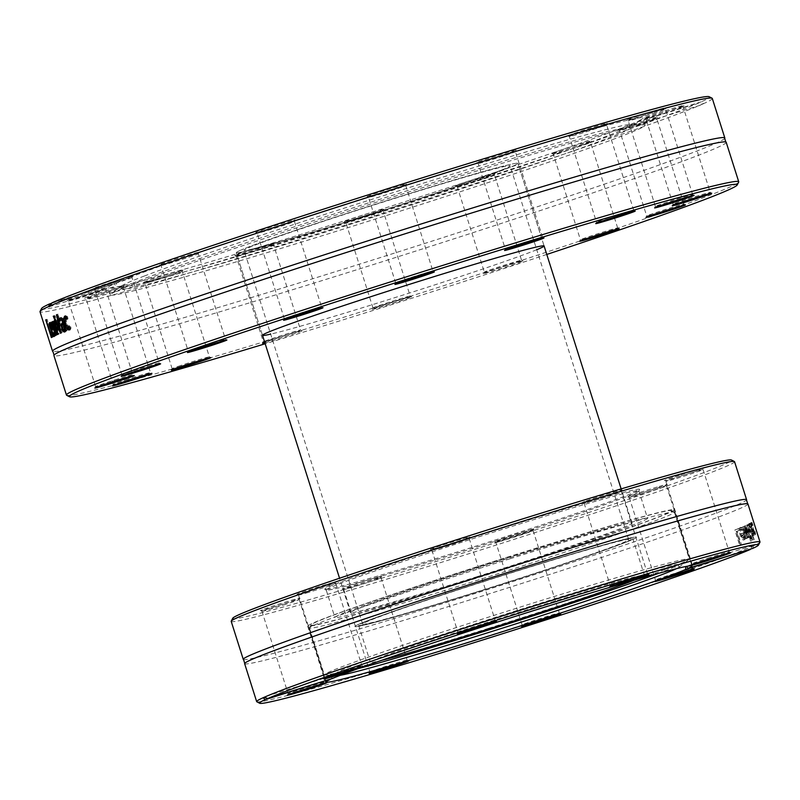 <?xml version="1.0" encoding="UTF-8"?>
<svg xmlns="http://www.w3.org/2000/svg" width="800" height="800" viewBox="0 0 800 800"><rect width="100%" height="100%" fill="white"/><g stroke="black" fill="none" stroke-linecap="round" stroke-linejoin="round"><path stroke-width="0.6" stroke-dasharray="4 3" d="M240.18 250.43A147.72 4.14 162.4 0 0 236.29 252.71A147.72 4.14 162.4 0 0 378.34 211.99A147.72 4.14 162.4 0 0 517.89 163.38A147.72 4.14 162.4 0 0 393.02 198.69A147.72 4.14 162.4 0 0 240.18 250.43M536.74 249.72A147.72 4.14 -17.6 0 1 404.54 294.58A147.72 4.14 -17.6 0 1 270.66 334.13M66.65 395.27A352.66 9.87 162.4 0 0 336.61 319.49A352.66 9.87 162.4 0 0 707.86 196A352.66 9.87 162.4 0 0 738.69 182.09M546.78 254.45A350.33 9.81 -17.6 0 1 265.18 343.78M372.22 309.36A20.7 0.58 162.4 0 0 372.21 309.37A20.7 0.58 162.4 0 0 392.11 303.68A20.7 0.58 162.4 0 0 411.66 296.86A20.7 0.58 162.4 0 0 391.96 302.51A20.7 0.58 162.4 0 0 372.22 309.36L372.96 307.91A19.54 0.55 -17.6 0 1 391.61 301.44A19.54 0.55 -17.6 0 1 410.2 296.1A19.54 0.55 -17.6 0 1 410.21 296.11A19.54 0.55 -17.6 0 1 391.75 302.54A19.54 0.55 -17.6 0 1 372.96 307.93A19.54 0.55 -17.6 0 1 372.96 307.91A19.54 0.55 -17.6 0 1 372.97 307.9M484.77 273.37A20.7 0.58 162.4 0 0 507.11 266.68A20.7 0.58 162.4 0 0 523.01 261.02A20.7 0.58 162.4 0 0 503.11 266.74A20.7 0.58 162.4 0 0 483.55 273.54A20.7 0.58 162.4 0 0 484.77 273.37M264.89 342.87A20.7 0.58 162.4 0 0 287.44 336.03A20.7 0.58 162.4 0 0 302.04 330.79A20.7 0.58 162.4 0 0 286.56 335.12A20.7 0.58 162.4 0 0 264.73 342.36M726.2 142.28A352.66 9.87 -17.6 0 1 393.04 258.32A352.66 9.87 -17.6 0 1 53.9 355.54M712.3 98.45A352.66 9.87 -17.6 0 1 703.57 103.65L701.36 101.81A350.33 9.81 162.4 0 0 709.16 96.71M41.56 308.49A350.33 9.81 162.4 0 0 330.38 227.34A350.33 9.81 162.4 0 0 698.88 102.91L702.45 104.15A352.66 9.87 -17.6 0 1 336.93 227.8A352.66 9.87 -17.6 0 1 40 311.71M702.45 104.15L703.57 103.65L702.45 104.15M724.69 138.4A352.66 9.87 -17.6 0 1 391.67 254A352.66 9.87 -17.6 0 1 52.91 351.51M51.76 303.23L114.22 283.89L116.21 286.03L116.71 282.79L52.01 302.81M60.24 330L54.33 315.89L54.95 315.62L60.88 329.8L57.53 314.51L58.21 314.23L62.15 332.67L61.48 332.96L60.64 330.97M58.21 314.23L57.14 314.55M54.95 315.62L53.88 315.95M61.48 332.96L60.41 333.29M62.15 332.67L61.08 333M51.79 335.07L47.15 319.34L52.11 334.97L53.21 334.38L53.88 336.48L52.41 337.02M53.88 336.48L52.78 336.82M53.21 334.38L52.12 334.72M47.15 319.34L46.05 319.68M46.85 319.5L46.07 319.75M52.48 337.24L51.38 337.58M52.34 327.82A351.49 9.84 -17.6 0 1 52.97 327.51L52.31 327.72M52.97 327.51L51.99 324.9L51.36 325.1M51.99 324.9L51.22 324.09L51.11 325.36L50.01 325.7M50.16 324.41L50.95 324.17M51.11 325.36L51.77 328.1M50.39 323.15L50.66 322.24L51.81 323.38L53.53 327.81L53.92 329.03L52.32 329.81L54.56 334.22L54.88 332.21L55.65 334.65L55.19 336.17L54.45 335.83M53.44 334.57L54.34 334.29M53.66 334.5L51.9 329.82M51.42 328.22L50.5 324.31M55.65 334.65L54.56 334.99M54.86 333.39L54.13 333.62M52.32 329.81L51.22 330.16M53.92 329.03L52.83 329.37M51.81 323.38L50.72 323.72M55.14 320.58L55.68 320.34L59.1 334L58.63 334.21L54.66 324.28L56.81 335.05L51.93 322.05L56.12 331.92L53.91 321.13L57.9 331.11L55.14 320.58L54.62 320.74M55.68 320.34L54.6 320.68M57.9 331.11L57.26 331.31M53.91 321.13L52.82 321.47M53.51 321.32L52.85 321.52M56.12 331.92L55.4 332.14M52.38 321.84L51.29 322.18M51.93 322.05L51.31 322.24M56.81 335.05L55.73 335.38M57.23 334.85L56.15 335.19M54.66 324.28L54.02 324.48M58.63 334.21L57.55 334.55M59.1 334L58.02 334.34M65.37 328.51L65.11 327.68M65.44 327.58L63.94 323.99M64.27 323.89L63.23 324.93L63.39 327.6L64.87 329.6M60.81 317.87L62.72 318.12L67.18 330.57L66.48 330.86L66.03 329.45L65.29 331.77L64.19 332.11M63.4 322.31L62.65 319.78L61.8 319.62L60.9 321.03L60.59 320.04M63.52 329.95L62.16 325.3M64.23 332.1L65.29 331.77L64.08 330.94M66.48 330.86L65.43 331.18M67.18 330.57L66.13 330.89M65.9 330.79L64.84 331.11M65.23 316.12L67.3 316.32L68.1 318.83L66.23 317.8L66.54 323.35L69.4 327.8L70.26 325.65L71.05 328.16L69.38 329.8M68 328.64L65.79 323.65L64.71 318.25M70.67 329.11L69.63 329.42M71.05 328.16L70.02 328.48M68.05 318.85L67.01 319.17M68.1 318.83L67.06 319.15M67.3 316.32L66.26 316.64M701.36 101.81L636.67 121.83L636.27 125.05L634.18 122.94L698.88 102.91M116.71 282.79A280.54 7.86 -17.6 0 1 132.59 276.38A280.54 7.86 -17.6 0 1 431.6 177.01A280.54 7.86 -17.6 0 1 642.86 118.04A280.54 7.86 -17.6 0 1 636.67 121.83M367.08 196.59A20.7 0.58 -17.6 0 1 387.37 189.58A20.7 0.58 -17.6 0 1 406.53 184.13A20.7 0.58 -17.6 0 1 386.97 190.92A20.7 0.58 -17.6 0 1 367.07 196.64A20.7 0.58 -17.6 0 1 367.08 196.59M164.83 263.49A20.7 0.58 -17.6 0 1 159.6 264.76A20.7 0.58 -17.6 0 1 179.15 257.93A20.7 0.58 -17.6 0 1 199.06 252.24A20.7 0.58 -17.6 0 1 186.34 256.83A20.7 0.58 -17.6 0 1 164.83 263.49M664.93 110.85A20.7 0.58 -17.6 0 1 683.88 105.47A20.7 0.58 -17.6 0 1 664.33 112.26A20.7 0.58 -17.6 0 1 644.43 117.98A20.7 0.58 -17.6 0 1 664.93 110.85M574.22 133.37A20.7 0.58 -17.6 0 1 595.7 126.46A20.7 0.58 -17.6 0 1 607.35 123.33A20.7 0.58 -17.6 0 1 587.79 130.12A20.7 0.58 -17.6 0 1 567.9 135.85A20.7 0.58 -17.6 0 1 574.22 133.37M478.49 161.86A20.7 0.58 -17.6 0 1 500.83 154.44A20.7 0.58 -17.6 0 1 516.15 150.19A20.7 0.58 -17.6 0 1 496.59 156.99A20.7 0.58 -17.6 0 1 476.69 162.71A20.7 0.58 -17.6 0 1 478.49 161.86M639.69 115.46A20.7 0.58 -17.6 0 1 666.25 107.62A20.7 0.58 -17.6 0 1 646.7 114.42A20.7 0.58 -17.6 0 1 626.8 120.14A20.7 0.58 -17.6 0 1 639.69 115.46M104.8 285.47A20.7 0.58 -17.6 0 1 93.34 288.57A20.7 0.58 -17.6 0 1 112.88 281.74A20.7 0.58 -17.6 0 1 132.79 276.06A20.7 0.58 -17.6 0 1 104.8 285.47M256.93 232.28A20.7 0.58 -17.6 0 1 255.73 232.48A20.7 0.58 -17.6 0 1 275.27 225.65A20.7 0.58 -17.6 0 1 295.18 219.96A20.7 0.58 -17.6 0 1 278.73 225.76A20.7 0.58 -17.6 0 1 256.93 232.28M134.88 283.59A280.54 7.86 -17.6 0 1 423.77 187.35A280.54 7.86 -17.6 0 1 644.16 124.91A280.54 7.86 -17.6 0 1 645.14 125.24A280.54 7.86 -17.6 0 1 380.1 217.55A280.54 7.86 -17.6 0 1 110.32 294.89A280.54 7.86 -17.6 0 1 110.93 294.06A280.54 7.86 -17.6 0 1 134.88 283.59M634.18 122.94A280.54 7.86 -17.6 0 1 342.55 221.47A280.54 7.86 -17.6 0 1 108.03 287.69A280.54 7.86 -17.6 0 1 114.22 283.89M432.9 271.16A19.54 0.55 -17.6 0 1 414 277.7A19.54 0.55 -17.6 0 1 395.66 282.94A19.54 0.55 -17.6 0 1 395.66 282.92A19.54 0.55 -17.6 0 1 414.12 276.51A19.54 0.55 -17.6 0 1 432.9 271.11A19.54 0.55 -17.6 0 1 432.91 271.12A19.54 0.55 -17.6 0 1 432.9 271.16M405.76 185.6A19.54 0.55 162.4 0 0 405.77 185.59A19.54 0.55 162.4 0 0 405.77 185.57A19.54 0.55 162.4 0 0 387.43 190.81A19.54 0.55 162.4 0 0 368.53 197.35A19.54 0.55 162.4 0 0 368.52 197.39A19.54 0.55 162.4 0 0 368.53 197.4A19.54 0.55 162.4 0 0 387.12 192.06A19.54 0.55 162.4 0 0 405.76 185.6L406.53 184.13M320.41 307.13A19.54 0.55 -17.6 0 1 321.55 306.95A19.54 0.55 -17.6 0 1 321.56 306.96A19.54 0.55 -17.6 0 1 303.1 313.39A19.54 0.55 -17.6 0 1 284.31 318.78A19.54 0.55 -17.6 0 1 284.32 318.76A19.54 0.55 -17.6 0 1 299.84 313.28A19.54 0.55 -17.6 0 1 320.41 307.13M293.27 221.57A19.54 0.55 162.4 0 0 272.44 227.81A19.54 0.55 162.4 0 0 257.17 233.22A19.54 0.55 162.4 0 0 257.19 233.23A19.54 0.55 162.4 0 0 258.32 233.05A19.54 0.55 162.4 0 0 278.9 226.9A19.54 0.55 162.4 0 0 294.42 221.42A19.54 0.55 162.4 0 0 294.43 221.4A19.54 0.55 162.4 0 0 293.27 221.57M220.49 340.42A19.54 0.55 -17.6 0 1 225.43 339.23A19.54 0.55 -17.6 0 1 225.44 339.24A19.54 0.55 -17.6 0 1 206.98 345.67A19.54 0.55 -17.6 0 1 188.19 351.06A19.54 0.55 -17.6 0 1 188.19 351.04A19.54 0.55 -17.6 0 1 200.19 346.71A19.54 0.55 -17.6 0 1 220.49 340.42M193.35 254.87A19.54 0.55 162.4 0 0 172.81 261.23A19.54 0.55 162.4 0 0 161.05 265.5A19.54 0.55 162.4 0 0 161.06 265.51A19.54 0.55 162.4 0 0 166 264.32A19.54 0.55 162.4 0 0 186.3 258.03A19.54 0.55 162.4 0 0 198.3 253.7A19.54 0.55 162.4 0 0 198.3 253.68A19.54 0.55 162.4 0 0 193.35 254.87M148.35 365.97A19.54 0.55 -17.6 0 1 159.16 363.04A19.54 0.55 -17.6 0 1 159.17 363.05A19.54 0.55 -17.6 0 1 140.71 369.48A19.54 0.55 -17.6 0 1 121.92 374.87A19.54 0.55 -17.6 0 1 121.93 374.85A19.54 0.55 -17.6 0 1 148.35 365.97M121.21 280.41A19.54 0.55 162.4 0 0 94.78 289.31A19.54 0.55 162.4 0 0 94.8 289.33A19.54 0.55 162.4 0 0 105.61 286.4A19.54 0.55 162.4 0 0 132.03 277.51A19.54 0.55 162.4 0 0 132.04 277.5A19.54 0.55 162.4 0 0 121.21 280.41M114.96 379.88A19.54 0.55 -17.6 0 1 132.84 374.76A19.54 0.55 -17.6 0 1 132.85 374.77A19.54 0.55 -17.6 0 1 114.39 381.2A19.54 0.55 -17.6 0 1 95.6 386.59A19.54 0.55 -17.6 0 1 95.61 386.57A19.54 0.55 -17.6 0 1 114.96 379.88M87.82 294.32A19.54 0.55 162.4 0 0 68.46 301.03A19.54 0.55 162.4 0 0 68.48 301.05A19.54 0.55 162.4 0 0 86.36 295.93A19.54 0.55 162.4 0 0 105.71 289.23A19.54 0.55 162.4 0 0 105.72 289.22A19.54 0.55 162.4 0 0 87.82 294.32M125.42 380.03A19.54 0.55 -17.6 0 1 150.48 372.6A19.54 0.55 -17.6 0 1 150.49 372.62A19.54 0.55 -17.6 0 1 132.03 379.05A19.54 0.55 -17.6 0 1 113.24 384.43A19.54 0.55 -17.6 0 1 113.24 384.42A19.54 0.55 -17.6 0 1 125.42 380.03M98.28 294.47A19.54 0.55 162.4 0 0 86.1 298.88A19.54 0.55 162.4 0 0 86.11 298.89A19.54 0.55 162.4 0 0 111.17 291.46A19.54 0.55 162.4 0 0 123.35 287.08A19.54 0.55 162.4 0 0 123.35 287.06A19.54 0.55 162.4 0 0 98.28 294.47M178.12 366.4A19.54 0.55 -17.6 0 1 197.91 360.02A19.54 0.55 -17.6 0 1 209.38 356.9A19.54 0.55 -17.6 0 1 209.39 356.91A19.54 0.55 -17.6 0 1 190.93 363.34A19.54 0.55 -17.6 0 1 172.14 368.73A19.54 0.55 -17.6 0 1 172.14 368.71A19.54 0.55 -17.6 0 1 178.12 366.4M150.98 280.85A19.54 0.55 162.4 0 0 145 283.17A19.54 0.55 162.4 0 0 145.01 283.18A19.54 0.55 162.4 0 0 156.48 280.06A19.54 0.55 162.4 0 0 176.27 273.68A19.54 0.55 162.4 0 0 182.25 271.37A19.54 0.55 162.4 0 0 182.25 271.35A19.54 0.55 162.4 0 0 171.01 274.39A19.54 0.55 162.4 0 0 150.98 280.85M265.05 341.07A19.54 0.55 -17.6 0 1 285.62 334.23A19.54 0.55 -17.6 0 1 300.58 330.03A19.54 0.55 -17.6 0 1 300.59 330.04A19.54 0.55 -17.6 0 1 282.13 336.47A19.54 0.55 -17.6 0 1 263.34 341.86A19.54 0.55 -17.6 0 1 263.34 341.84A19.54 0.55 -17.6 0 1 265.05 341.07M237.91 255.52A19.54 0.55 162.4 0 0 236.2 256.31A19.54 0.55 162.4 0 0 236.21 256.32A19.54 0.55 162.4 0 0 251.17 252.12A19.54 0.55 162.4 0 0 271.74 245.28A19.54 0.55 162.4 0 0 273.45 244.51A19.54 0.55 162.4 0 0 273.45 244.49A19.54 0.55 162.4 0 0 258.74 248.6A19.54 0.55 162.4 0 0 237.91 255.52M345.83 222.34A19.54 0.55 162.4 0 0 345.82 222.37A19.54 0.55 162.4 0 0 345.83 222.39A19.54 0.55 162.4 0 0 364.42 217.05A19.54 0.55 162.4 0 0 383.06 210.59A19.54 0.55 162.4 0 0 383.07 210.57A19.54 0.55 162.4 0 0 383.07 210.56A19.54 0.55 162.4 0 0 364.73 215.8A19.54 0.55 162.4 0 0 345.83 222.34M485.46 271.92A19.54 0.55 -17.6 0 1 484.31 272.09A19.54 0.55 -17.6 0 1 484.31 272.08A19.54 0.55 -17.6 0 1 502.77 265.66A19.54 0.55 -17.6 0 1 521.55 260.27A19.54 0.55 -17.6 0 1 521.56 260.28A19.54 0.55 -17.6 0 1 506.29 265.69A19.54 0.55 -17.6 0 1 485.46 271.92M458.32 186.37A19.54 0.55 162.4 0 0 478.89 180.21A19.54 0.55 162.4 0 0 494.42 174.74A19.54 0.55 162.4 0 0 494.42 174.72A19.54 0.55 162.4 0 0 493.27 174.89A19.54 0.55 162.4 0 0 472.44 181.13A19.54 0.55 162.4 0 0 457.17 186.54A19.54 0.55 162.4 0 0 457.18 186.55A19.54 0.55 162.4 0 0 458.32 186.37M585.38 238.63A19.54 0.55 -17.6 0 1 580.43 239.81A19.54 0.55 -17.6 0 1 580.43 239.8A19.54 0.55 -17.6 0 1 598.89 233.38A19.54 0.55 -17.6 0 1 617.67 227.98A19.54 0.55 -17.6 0 1 617.68 228A19.54 0.55 -17.6 0 1 605.92 232.26A19.54 0.55 -17.6 0 1 585.38 238.63M558.24 153.07A19.54 0.55 162.4 0 0 578.54 146.79A19.54 0.55 162.4 0 0 590.54 142.46A19.54 0.55 162.4 0 0 590.54 142.44A19.54 0.55 162.4 0 0 585.6 143.62A19.54 0.55 162.4 0 0 565.05 149.99A19.54 0.55 162.4 0 0 553.29 154.26A19.54 0.55 162.4 0 0 553.3 154.27A19.54 0.55 162.4 0 0 558.24 153.07M657.53 213.09A19.54 0.55 -17.6 0 1 646.7 216A19.54 0.55 -17.6 0 1 646.7 215.98A19.54 0.55 -17.6 0 1 665.16 209.57A19.54 0.55 -17.6 0 1 683.94 204.17A19.54 0.55 -17.6 0 1 683.95 204.18A19.54 0.55 -17.6 0 1 657.53 213.09M630.39 127.53A19.54 0.55 162.4 0 0 656.81 118.64A19.54 0.55 162.4 0 0 656.81 118.63A19.54 0.55 162.4 0 0 645.98 121.54A19.54 0.55 162.4 0 0 619.56 130.44A19.54 0.55 162.4 0 0 619.57 130.46A19.54 0.55 162.4 0 0 630.39 127.53M690.91 199.18A19.54 0.55 -17.6 0 1 673.02 204.28A19.54 0.55 -17.6 0 1 673.02 204.26A19.54 0.55 -17.6 0 1 691.48 197.85A19.54 0.55 -17.6 0 1 710.26 192.45A19.54 0.55 -17.6 0 1 710.27 192.46A19.54 0.55 -17.6 0 1 690.91 199.18M663.77 113.62A19.54 0.55 162.4 0 0 683.13 106.92A19.54 0.55 162.4 0 0 683.13 106.91A19.54 0.55 162.4 0 0 665.24 112.01A19.54 0.55 162.4 0 0 645.88 118.72A19.54 0.55 162.4 0 0 645.89 118.74A19.54 0.55 162.4 0 0 663.77 113.62M680.46 199.02A19.54 0.55 -17.6 0 1 655.39 206.44A19.54 0.55 -17.6 0 1 655.39 206.42A19.54 0.55 -17.6 0 1 673.85 200.01A19.54 0.55 -17.6 0 1 692.62 194.61A19.54 0.55 -17.6 0 1 692.64 194.62A19.54 0.55 -17.6 0 1 680.46 199.02M653.32 113.47A19.54 0.55 162.4 0 0 665.49 109.08A19.54 0.55 162.4 0 0 665.5 109.07A19.54 0.55 162.4 0 0 640.42 116.48A19.54 0.55 162.4 0 0 628.25 120.88A19.54 0.55 162.4 0 0 628.26 120.89A19.54 0.55 162.4 0 0 653.32 113.47M627.75 212.65A19.54 0.55 -17.6 0 1 607.72 219.1A19.54 0.55 -17.6 0 1 596.48 222.14A19.54 0.55 -17.6 0 1 596.49 222.13A19.54 0.55 -17.6 0 1 614.94 215.71A19.54 0.55 -17.6 0 1 633.72 210.32A19.54 0.55 -17.6 0 1 633.74 210.33A19.54 0.55 -17.6 0 1 627.75 212.65M600.61 127.09A19.54 0.55 162.4 0 0 606.59 124.79A19.54 0.55 162.4 0 0 606.6 124.77A19.54 0.55 162.4 0 0 595.36 127.81A19.54 0.55 162.4 0 0 575.33 134.27A19.54 0.55 162.4 0 0 569.34 136.59A19.54 0.55 162.4 0 0 569.36 136.6A19.54 0.55 162.4 0 0 580.82 133.48A19.54 0.55 162.4 0 0 600.61 127.09M111.2 290.27A20.7 0.58 -17.6 0 1 84.65 298.13A20.7 0.58 -17.6 0 1 104.2 291.31A20.7 0.58 -17.6 0 1 124.1 285.62A20.7 0.58 -17.6 0 1 111.2 290.27M272.4 243.86A20.7 0.58 -17.6 0 1 250.6 251.11A20.7 0.58 -17.6 0 1 234.75 255.56A20.7 0.58 -17.6 0 1 254.3 248.74A20.7 0.58 -17.6 0 1 274.21 243.05A20.7 0.58 -17.6 0 1 272.4 243.86M493.96 173.44A20.7 0.58 -17.6 0 1 495.17 173.28A20.7 0.58 -17.6 0 1 475.62 180.08A20.7 0.58 -17.6 0 1 455.72 185.8A20.7 0.58 -17.6 0 1 471.62 180.14A20.7 0.58 -17.6 0 1 493.96 173.44M646.1 120.26A20.7 0.58 -17.6 0 1 657.56 117.19A20.7 0.58 -17.6 0 1 638.01 123.98A20.7 0.58 -17.6 0 1 618.11 129.7A20.7 0.58 -17.6 0 1 646.1 120.26M586.06 142.24A20.7 0.58 -17.6 0 1 591.3 141A20.7 0.58 -17.6 0 1 571.74 147.79A20.7 0.58 -17.6 0 1 551.84 153.51A20.7 0.58 -17.6 0 1 564.04 149.07A20.7 0.58 -17.6 0 1 586.06 142.24M383.82 209.13A20.7 0.58 -17.6 0 1 364.07 215.97A20.7 0.58 -17.6 0 1 344.37 221.63A20.7 0.58 -17.6 0 1 363.92 214.8A20.7 0.58 -17.6 0 1 383.83 209.11A20.7 0.58 -17.6 0 1 383.82 209.13M176.67 272.35A20.7 0.58 -17.6 0 1 155.7 279.12A20.7 0.58 -17.6 0 1 143.55 282.43A20.7 0.58 -17.6 0 1 163.1 275.6A20.7 0.58 -17.6 0 1 183 269.91A20.7 0.58 -17.6 0 1 176.67 272.35M85.96 294.87A20.7 0.58 -17.6 0 1 67.02 300.29A20.7 0.58 -17.6 0 1 86.56 293.46A20.7 0.58 -17.6 0 1 106.47 287.78A20.7 0.58 -17.6 0 1 85.96 294.87M540.82 237.98A19.54 0.55 -17.6 0 1 520 244.9A19.54 0.55 -17.6 0 1 505.28 249.01A19.54 0.55 -17.6 0 1 505.28 248.99A19.54 0.55 -17.6 0 1 523.74 242.58A19.54 0.55 -17.6 0 1 542.52 237.18A19.54 0.55 -17.6 0 1 542.53 237.19A19.54 0.55 -17.6 0 1 540.82 237.98M513.68 152.42A19.54 0.55 162.4 0 0 515.39 151.65A19.54 0.55 162.4 0 0 515.39 151.64A19.54 0.55 162.4 0 0 500.68 155.74A19.54 0.55 162.4 0 0 479.85 162.67A19.54 0.55 162.4 0 0 478.14 163.45A19.54 0.55 162.4 0 0 478.15 163.47A19.54 0.55 162.4 0 0 493.11 159.27A19.54 0.55 162.4 0 0 513.68 152.42M144.19 276.08A268.21 7.51 -17.6 0 1 420.39 184.08A268.21 7.51 -17.6 0 1 631.1 124.38A268.21 7.51 -17.6 0 1 632.04 124.77A268.21 7.51 -17.6 0 1 378.64 212.95A268.21 7.51 -17.6 0 1 120.75 286.96A268.21 7.51 -17.6 0 1 121.3 286.1A268.21 7.51 -17.6 0 1 144.19 276.08M145.66 278.11A267.35 7.49 -17.6 0 1 431.87 183.02A267.35 7.49 -17.6 0 1 631.94 127.29A267.35 7.49 -17.6 0 1 379.35 215.18A267.35 7.49 -17.6 0 1 122.29 288.96A267.35 7.49 -17.6 0 1 145.66 278.11M636.93 490.74A164 4.59 162.4 0 0 469.57 539.74A164 4.59 162.4 0 0 326.21 590.02A164 4.59 162.4 0 0 326.31 590.12A164 4.59 162.4 0 0 328.12 590.12A164 4.59 162.4 0 0 493.3 541.82A164 4.59 162.4 0 0 638.83 490.98A164 4.59 162.4 0 0 638.85 490.84A164 4.59 162.4 0 0 636.93 490.74M326.68 589.37A165.16 4.62 -17.6 0 1 324.85 589.37A165.16 4.62 -17.6 0 1 480.78 534.91A165.16 4.62 -17.6 0 1 639.59 489.53A165.16 4.62 -17.6 0 1 493.03 540.72A165.16 4.62 -17.6 0 1 326.68 589.37M232.76 618.23A261.7 7.33 162.4 0 0 235.79 618.62A261.7 7.33 162.4 0 0 506.33 539.32A261.7 7.33 162.4 0 0 731.47 460.03M681.02 474.71A20.7 0.58 -17.6 0 1 703.84 468.09A20.7 0.58 -17.6 0 1 684.28 474.89A20.7 0.58 -17.6 0 1 664.39 480.61A20.7 0.58 -17.6 0 1 681.02 474.71M533.65 529.14A20.7 0.58 -17.6 0 1 533.89 529.17A20.7 0.58 -17.6 0 1 514.33 535.96A20.7 0.58 -17.6 0 1 494.43 541.68A20.7 0.58 -17.6 0 1 512.24 535.41A20.7 0.58 -17.6 0 1 533.65 529.14M283.33 603.93A20.7 0.58 -17.6 0 1 260.52 610.58A20.7 0.58 -17.6 0 1 280.07 603.76A20.7 0.58 -17.6 0 1 299.98 598.07A20.7 0.58 -17.6 0 1 283.33 603.93M430.71 549.51A20.7 0.58 -17.6 0 1 430.48 549.51A20.7 0.58 -17.6 0 1 450.02 542.68A20.7 0.58 -17.6 0 1 469.93 536.99A20.7 0.58 -17.6 0 1 451.56 543.41A20.7 0.58 -17.6 0 1 430.71 549.51M305.18 592.21A20.7 0.58 -17.6 0 1 297.06 594.31A20.7 0.58 -17.6 0 1 316.6 587.49A20.7 0.58 -17.6 0 1 336.51 581.8A20.7 0.58 -17.6 0 1 325.57 585.8A20.7 0.58 -17.6 0 1 305.18 592.21M377.97 577.81A20.7 0.58 -17.6 0 1 356.25 584.91A20.7 0.58 -17.6 0 1 342.28 588.78A20.7 0.58 -17.6 0 1 361.83 581.96A20.7 0.58 -17.6 0 1 381.73 576.27A20.7 0.58 -17.6 0 1 377.97 577.81M659.17 486.44A20.7 0.58 -17.6 0 1 667.31 484.36A20.7 0.58 -17.6 0 1 647.75 491.16A20.7 0.58 -17.6 0 1 627.85 496.88A20.7 0.58 -17.6 0 1 638.29 493.01A20.7 0.58 -17.6 0 1 659.17 486.44M586.39 500.84A20.7 0.58 -17.6 0 1 608.63 493.57A20.7 0.58 -17.6 0 1 622.08 489.89A20.7 0.58 -17.6 0 1 602.53 496.69A20.7 0.58 -17.6 0 1 582.63 502.41A20.7 0.58 -17.6 0 1 586.39 500.84M645.64 518.18A164 4.59 162.4 0 0 478.28 567.18A164 4.59 162.4 0 0 334.91 617.46A164 4.59 162.4 0 0 492.62 572.25A164 4.59 162.4 0 0 647.55 518.28A164 4.59 162.4 0 0 645.64 518.18M734.55 461.71A264.03 7.39 -17.6 0 1 503.74 542.66A264.03 7.39 -17.6 0 1 234.3 621.54A264.03 7.39 -17.6 0 1 231.21 621.37M243.53 659.54A264.03 7.39 162.4 0 0 497.16 586.54A264.03 7.39 162.4 0 0 746.48 500M752.79 548.37L753.6 545.78A264.03 7.39 162.4 0 0 759.96 542.17M752.91 545.58L753.6 545.78L752.91 545.58L750.3 549.48M256.83 701.78A264.03 7.39 162.4 0 0 482.18 637.78A264.03 7.39 162.4 0 0 752.49 546.27M244.62 663.65A264.03 7.39 162.4 0 0 498.53 590.86A264.03 7.39 162.4 0 0 747.96 503.98M753.84 539.71A264.03 7.39 162.4 0 0 754.23 539.53L748.28 524.5A264.03 7.39 -17.6 0 1 747.83 524.71L751.57 540.76A264.03 7.39 162.4 0 0 752.07 540.53L748.9 527.22L753.84 539.71L752.75 540.05L747.2 524.83L746.74 525.04L750.49 541.09L750.99 540.87L747.82 527.56L752.75 540.05M739.59 530.3L739.01 528.46A264.03 7.39 -17.6 0 1 735.86 529.72L740.78 545.23A264.03 7.39 162.4 0 0 741.53 544.94L737.19 531.26A264.03 7.39 162.4 0 0 739.59 530.3L738.55 530.62L737.96 528.78L734.83 530.03L739.75 545.55L740.49 545.25L736.15 531.57L738.55 530.62M741.8 527.39L741.02 527.34C739.84 527.91 739.86 530.18 741.06 534.13C742.39 538.06 743.63 539.9 744.76 539.64L745.37 537.92L744.15 532.7A264.03 7.39 -17.6 0 1 741.66 533.73L741.56 529.05L743.18 529.98A264.03 7.39 162.4 0 0 743.21 529.96L742.53 527.82L739.97 527.66C738.8 528.24 738.81 530.5 740.01 534.45C741.35 538.39 742.58 540.22 743.7 539.96L744.31 538.24L743.09 533.03L740.62 534.05L740.5 529.38L742.15 530.29L741.47 528.15L739.97 527.66L741.8 527.39M744.69 539.66L743.64 539.98L744.69 539.66M741.56 529.05L740.5 529.38L741.56 529.05M749.83 537.11A264.03 7.39 162.4 0 0 750.29 536.91L745.9 525.57A264.03 7.39 -17.6 0 1 745.45 525.77L747.57 535.06L743.97 526.41A264.03 7.39 -17.6 0 1 743.47 526.62L746.32 538.62A264.03 7.39 162.4 0 0 746.9 538.37L744.62 529.11L748.22 537.81A264.03 7.39 162.4 0 0 748.64 537.63L746.5 528.3L749.83 537.11L748.75 537.45L749.21 537.24L744.82 525.91L746.5 535.39L742.9 526.74L742.41 526.95L745.26 538.94L745.84 538.7L743.55 529.44L747.57 537.96L745.42 528.64L748.75 537.45M750.6 523.36L750.99 524.59L749.9 523.34L749.8 524.58L751.92 530.56L753.03 531.02L753.58 533.22L753.39 533.77L752.56 533.27A264.03 7.39 -17.6 0 1 752.54 533.28L753.17 535.28L753.94 535.51L754.21 534.36L750.88 523.21A264.03 7.39 -17.6 0 1 750.6 523.36L749.5 523.7L749.89 524.94L748.8 523.68L748.71 524.92L750.82 530.9L751.93 531.36L752.49 533.56L752.29 534.11L751.47 533.61L752.08 535.62L752.85 535.85L752.31 531.51L749.5 523.7M750.46 523.71L748.8 523.68L750.46 523.71M751.47 533.61L752.29 534.11L753.39 533.77L751.45 533.62L752.54 533.28M753.17 535.28L752.08 535.62L753.17 535.28M750.64 522.77L752.05 522.6L751.74 524.19L752.99 528.86L755.6 534.59L754.99 531.28A264.03 7.39 -17.6 0 1 754.98 531.29L755.04 532.89L753.26 528.72L752.28 524.14L753.09 525.33A264.03 7.39 162.4 0 0 753.1 525.32L751.74 522.42L750.64 522.77L750.64 524.53L753.53 533.62L754.5 534.94L754.58 533.83L752.16 529.06L751.18 524.48L752.3 524.13L751.18 524.48L751.98 525.67L750.64 522.77L751.77 522.41M685.82 566.51L686.6 566.36M753.14 539.86L754.23 539.53M747.82 527.56L748.9 527.22M750.99 540.87L752.07 540.53M750.49 541.09L751.57 540.76M746.74 525.04L747.83 524.71M747.2 524.83L748.28 524.5M737.96 528.78L739.01 528.46M736.15 531.57L737.19 531.26M740.49 545.25L741.53 544.94M739.75 545.55L740.78 545.23M734.83 530.03L735.86 529.72M742.13 537.75L741.09 535.54A262.86 7.36 162.4 0 0 743 534.76L744.06 534.43L744.21 538.04L742.13 537.75L743.19 537.42L742.14 535.22A264.03 7.39 162.4 0 0 744.06 534.43M741.09 535.54L742.14 535.22M743 534.76L743.54 537.18L744.6 536.86M743.54 537.18L743.16 538.36L744.21 538.04L743.19 537.42M741.47 528.15L742.53 527.82M742.15 530.29L743.21 529.96M742.12 530.3L743.18 529.98M740.62 534.05L741.66 533.73M743.09 533.03L744.15 532.7M744.31 538.24L745.37 537.92M749.21 537.24L750.29 536.91M745.42 528.64L746.5 528.3M747.57 537.96L748.64 537.63M747.15 538.14L748.22 537.81M743.55 529.44L744.62 529.11M745.84 538.7L746.9 538.37M745.26 538.94L746.32 538.62M742.41 526.95L743.47 526.62M742.9 526.74L743.97 526.41M746.5 535.39L747.57 535.06M744.38 526.1L745.45 525.77M744.82 525.91L745.9 525.57M750.41 526.57L751.44 529.8L749.77 527.64L749.49 525.43L750.41 526.57L751.51 526.23L752.53 529.46L751.83 529.26L750.59 525.09L751.51 526.23M751.44 529.8L752.53 529.46M749.89 524.94L750.99 524.59M749.79 523.55L750.88 523.21M751.93 531.36L753.03 531.02M750.82 530.9L751.92 530.56M748.71 524.92L749.8 524.58M753.09 525.33L751.98 525.67L753.1 525.32M754.48 534.95L755.6 534.59L754.48 534.95M751.3 523.47L752.4 523.12M754.01 532.58L755.11 532.24M754.58 533.83L755.69 533.48M332.47 678.48L330.36 676.38L329.94 679.26M671.92 509.72A191.91 5.37 162.4 0 0 476.07 567.06A191.91 5.37 162.4 0 0 308.3 625.9A191.91 5.37 162.4 0 0 492.86 572.99A191.91 5.37 162.4 0 0 674.16 509.84A191.91 5.37 162.4 0 0 671.92 509.72M587.63 501.68A19.54 0.55 162.4 0 0 584.08 503.15A19.54 0.55 162.4 0 0 584.09 503.17A19.54 0.55 162.4 0 0 602.87 497.77A19.54 0.55 162.4 0 0 621.33 491.35A19.54 0.55 162.4 0 0 621.33 491.34A19.54 0.55 162.4 0 0 608.38 494.9A19.54 0.55 162.4 0 0 587.63 501.68M613.79 584.14A19.54 0.55 -17.6 0 1 634.29 577.43A19.54 0.55 -17.6 0 1 647.47 573.78A19.54 0.55 -17.6 0 1 647.48 573.79A19.54 0.55 -17.6 0 1 643.93 575.26A19.54 0.55 -17.6 0 1 623.18 582.04A19.54 0.55 -17.6 0 1 610.23 585.61A19.54 0.55 -17.6 0 1 610.24 585.59A19.54 0.55 -17.6 0 1 613.79 584.14M681.55 475.8A19.54 0.55 162.4 0 0 665.83 481.35A19.54 0.55 162.4 0 0 665.84 481.37A19.54 0.55 162.4 0 0 684.62 475.97A19.54 0.55 162.4 0 0 703.08 469.55A19.54 0.55 162.4 0 0 703.08 469.54A19.54 0.55 162.4 0 0 681.55 475.8M707.7 558.25A19.54 0.55 -17.6 0 1 729.23 551.98A19.54 0.55 -17.6 0 1 729.24 551.99A19.54 0.55 -17.6 0 1 713.53 557.54A19.54 0.55 -17.6 0 1 691.99 563.81A19.54 0.55 -17.6 0 1 691.99 563.79A19.54 0.55 -17.6 0 1 707.7 558.25M658.87 487.78A19.54 0.55 162.4 0 0 639.4 493.91A19.54 0.55 162.4 0 0 629.3 497.62A19.54 0.55 162.4 0 0 629.31 497.63A19.54 0.55 162.4 0 0 648.09 492.23A19.54 0.55 162.4 0 0 666.55 485.82A19.54 0.55 162.4 0 0 666.55 485.8A19.54 0.55 162.4 0 0 658.87 487.78M685.03 570.23A19.54 0.55 -17.6 0 1 692.7 568.24A19.54 0.55 -17.6 0 1 692.71 568.26A19.54 0.55 -17.6 0 1 682.61 571.97A19.54 0.55 -17.6 0 1 663.13 578.1A19.54 0.55 -17.6 0 1 655.46 580.07A19.54 0.55 -17.6 0 1 655.46 580.06A19.54 0.55 -17.6 0 1 665.78 576.28A19.54 0.55 -17.6 0 1 685.03 570.23M532.9 530.6A19.54 0.55 162.4 0 0 512.96 536.44A19.54 0.55 162.4 0 0 495.88 542.43A19.54 0.55 162.4 0 0 495.89 542.44A19.54 0.55 162.4 0 0 514.67 537.04A19.54 0.55 162.4 0 0 533.13 530.63A19.54 0.55 162.4 0 0 533.13 530.61A19.54 0.55 162.4 0 0 532.9 530.6M559.06 613.05A19.54 0.55 -17.6 0 1 559.28 613.05A19.54 0.55 -17.6 0 1 559.29 613.06A19.54 0.55 -17.6 0 1 542.21 619.05A19.54 0.55 -17.6 0 1 522.26 624.89A19.54 0.55 -17.6 0 1 522.04 624.88A19.54 0.55 -17.6 0 1 522.04 624.86A19.54 0.55 -17.6 0 1 539.38 618.81A19.54 0.55 -17.6 0 1 559.06 613.05M377.42 579.18A19.54 0.55 162.4 0 0 380.98 577.73A19.54 0.55 162.4 0 0 380.98 577.71A19.54 0.55 162.4 0 0 362.19 583.09A19.54 0.55 162.4 0 0 343.73 589.52A19.54 0.55 162.4 0 0 343.74 589.54A19.54 0.55 162.4 0 0 356.93 585.89A19.54 0.55 162.4 0 0 377.42 579.18M403.58 661.63A19.54 0.55 -17.6 0 1 382.83 668.42A19.54 0.55 -17.6 0 1 369.88 671.98A19.54 0.55 -17.6 0 1 369.89 671.96A19.54 0.55 -17.6 0 1 373.44 670.51A19.54 0.55 -17.6 0 1 393.94 663.8A19.54 0.55 -17.6 0 1 407.12 660.15A19.54 0.55 -17.6 0 1 407.13 660.16A19.54 0.55 -17.6 0 1 403.58 661.63M283.51 605.06A19.54 0.55 162.4 0 0 299.22 599.53A19.54 0.55 162.4 0 0 299.22 599.51A19.54 0.55 162.4 0 0 280.43 604.9A19.54 0.55 162.4 0 0 261.97 611.33A19.54 0.55 162.4 0 0 261.98 611.34A19.54 0.55 162.4 0 0 283.51 605.06M309.67 687.51A19.54 0.55 -17.6 0 1 288.13 693.78A19.54 0.55 -17.6 0 1 288.13 693.76A19.54 0.55 -17.6 0 1 303.84 688.23A19.54 0.55 -17.6 0 1 325.37 681.95A19.54 0.55 -17.6 0 1 325.38 681.96A19.54 0.55 -17.6 0 1 309.67 687.51M306.18 593.08A19.54 0.55 162.4 0 0 325.43 587.03A19.54 0.55 162.4 0 0 335.75 583.26A19.54 0.55 162.4 0 0 335.76 583.24A19.54 0.55 162.4 0 0 316.96 588.63A19.54 0.55 162.4 0 0 298.5 595.06A19.54 0.55 162.4 0 0 298.52 595.07A19.54 0.55 162.4 0 0 306.18 593.08M332.34 675.54A19.54 0.55 -17.6 0 1 324.66 677.51A19.54 0.55 -17.6 0 1 324.66 677.49A19.54 0.55 -17.6 0 1 334.99 673.72A19.54 0.55 -17.6 0 1 354.23 667.67A19.54 0.55 -17.6 0 1 361.9 665.68A19.54 0.55 -17.6 0 1 361.91 665.69A19.54 0.55 -17.6 0 1 351.82 669.41A19.54 0.55 -17.6 0 1 332.34 675.54M432.15 550.26A19.54 0.55 162.4 0 0 451.83 544.51A19.54 0.55 162.4 0 0 469.17 538.45A19.54 0.55 162.4 0 0 469.18 538.44A19.54 0.55 162.4 0 0 450.39 543.82A19.54 0.55 162.4 0 0 431.92 550.25A19.54 0.55 162.4 0 0 431.94 550.26A19.54 0.55 162.4 0 0 432.15 550.26M458.31 632.72A19.54 0.55 -17.6 0 1 458.08 632.7A19.54 0.55 -17.6 0 1 458.08 632.69A19.54 0.55 -17.6 0 1 475.42 626.63A19.54 0.55 -17.6 0 1 495.1 620.88A19.54 0.55 -17.6 0 1 495.32 620.88A19.54 0.55 -17.6 0 1 495.33 620.89A19.54 0.55 -17.6 0 1 478.25 626.88A19.54 0.55 -17.6 0 1 458.31 632.72M510.1 558.74A191.45 5.36 -17.6 0 1 674.31 512.08A191.45 5.36 -17.6 0 1 674.42 512.2A191.45 5.36 -17.6 0 1 473.77 581.44A191.45 5.36 -17.6 0 1 309.45 627.98A191.45 5.36 -17.6 0 1 309.48 627.81A191.45 5.36 -17.6 0 1 510.1 558.74M509.17 556.66A189.12 5.3 162.4 0 0 310.99 624.89A189.12 5.3 162.4 0 0 492.83 572.92A189.12 5.3 162.4 0 0 671.39 510.57A189.12 5.3 162.4 0 0 509.17 556.66M477.22 576.63A147.72 4.14 162.4 0 0 632.03 523.21A147.72 4.14 162.4 0 0 489.98 563.93A147.72 4.14 162.4 0 0 350.43 612.54A147.72 4.14 162.4 0 0 477.22 576.63M488.64 628.3A191.45 5.36 162.4 0 0 688.87 559.63A191.45 5.36 162.4 0 0 689.29 559.06A191.45 5.36 162.4 0 0 505.18 611.84A191.45 5.36 162.4 0 0 324.32 674.84A191.45 5.36 162.4 0 0 324.98 675.06A191.45 5.36 162.4 0 0 488.64 628.3M658.18 573.46A178.72 5 162.4 0 0 677.72 564.72A178.72 5 162.4 0 0 505.88 614.04A178.72 5 162.4 0 0 337.03 672.79A178.72 5 162.4 0 0 358.04 668.67M676.49 568.65A179.58 5.03 162.4 0 0 678.89 567.29A179.58 5.03 162.4 0 0 679.26 566.72A179.58 5.03 162.4 0 0 506.59 616.27A179.58 5.03 162.4 0 0 336.92 675.32A179.58 5.03 162.4 0 0 337.55 675.57A179.58 5.03 162.4 0 0 340.3 675.29M634.24 580.2A143.76 4.03 162.4 0 0 644.42 575.34A143.76 4.03 162.4 0 0 506.17 614.97A143.76 4.03 162.4 0 0 370.36 662.27A143.76 4.03 162.4 0 0 381.48 660.38M482.04 590.4A143.76 4.03 162.4 0 0 632.71 538.41A143.76 4.03 162.4 0 0 494.46 578.04A143.76 4.03 162.4 0 0 358.64 625.35A143.76 4.03 162.4 0 0 482.04 590.4M481.66 590.64A147.72 4.14 162.4 0 0 636.48 537.21A147.72 4.14 162.4 0 0 494.43 577.94A147.72 4.14 162.4 0 0 354.88 626.54A147.72 4.14 162.4 0 0 481.66 590.64M355.6 218.91A139.57 3.91 162.4 0 0 510.13 165.85A139.57 3.91 162.4 0 0 375.91 204.32A139.57 3.91 162.4 0 0 244.05 250.25A139.57 3.91 162.4 0 0 355.6 218.91M474.19 592.74A139.57 3.91 -17.6 0 1 362.64 624.08A139.57 3.91 -17.6 0 1 494.49 578.15A139.57 3.91 -17.6 0 1 628.72 539.68A139.57 3.91 -17.6 0 1 474.19 592.74M354.35 219.54A147.72 4.14 -17.6 0 1 236.29 252.71A147.72 4.14 -17.6 0 1 375.84 204.11A147.72 4.14 -17.6 0 1 517.89 163.38A147.72 4.14 -17.6 0 1 354.35 219.54M472.93 593.37A147.72 4.14 162.4 0 0 636.48 537.21A147.72 4.14 162.4 0 0 494.43 577.94A147.72 4.14 162.4 0 0 354.88 626.54A147.72 4.14 162.4 0 0 472.93 593.37M55.19 336.17L54.1 336.51M55.52 335.58L54.43 335.92M53.53 327.81L52.44 328.14M63.23 324.93L62.17 325.26M63.39 327.6L62.33 327.93M64.29 321.47L63.57 321.67M62.72 318.12L61.67 318.45M70.04 329.75L68.99 330.07M66.54 323.35L65.49 323.67M743.43 534.1L744.49 533.77M740.01 534.45L741.06 534.13M750.74 529.6L751.83 529.26M749.77 527.64L750.86 527.3M752.31 531.51L753.41 531.17M753.11 534.7L754.21 534.36M752.49 533.56L753.58 533.22M752.05 531.74L753.15 531.4M749.37 527.68L750.46 527.34M752.16 529.06L753.26 528.72M753.95 533.23L755.06 532.89L753.94 533.24M753.53 533.62L754.63 533.28M751.89 529.21L752.99 528.86M750.64 524.53L751.74 524.19M544.09 245.97L517.89 163.38L544.09 245.97M262.49 335.3L236.29 252.71L262.49 335.3M49.37 306.72L116.21 286.03M55.13 336.19L54.04 336.53M69.95 329.78L68.9 330.1M636.27 125.05L703.11 104.36M645.14 125.24L642.86 118.04M110.32 294.89L108.03 287.69M395.66 282.92L394.91 284.38M405.77 185.57L432.91 271.12L434.36 271.87M395.66 282.94L368.52 197.39M284.32 318.76L283.56 320.22M294.43 221.4L321.56 306.96L323.01 307.7M284.31 318.78L257.17 233.22M159.6 264.76L161.06 265.51L188.19 351.06L187.44 352.5M199.06 252.24L198.3 253.7L225.44 339.24L226.89 339.98M121.93 374.85L121.17 376.31M132.79 276.06L132.03 277.51L159.17 363.05L160.62 363.8M121.92 374.87L94.78 289.31M95.61 386.57L94.85 388.03M105.72 289.22L132.85 374.77L134.3 375.52M95.6 386.59L68.46 301.03M113.24 384.42L112.48 385.87M123.35 287.06L150.49 372.62L151.94 373.36M113.24 384.43L86.1 298.88L84.65 298.13M172.14 368.71L171.38 370.17M183 269.91L182.25 271.37L209.39 356.91L210.84 357.65M172.14 368.73L145 283.17M234.75 255.56L236.21 256.32L263.34 341.86L262.59 343.3M274.21 243.05L273.45 244.51L300.59 330.04L302.04 330.79M383.83 209.11L383.07 210.57L410.21 296.11L411.66 296.86M372.96 307.93L345.82 222.37M457.17 186.54L484.31 272.09L483.55 273.54M521.55 260.27L523.01 261.02M521.56 260.28L494.42 174.72M551.84 153.51L553.3 154.27L580.43 239.81L579.68 241.26M617.67 227.98L619.13 228.74M617.68 228L590.54 142.44L591.3 141M618.11 129.7L619.57 130.46L646.7 216L645.94 217.44M683.94 204.17L685.4 204.93M683.95 204.18L656.81 118.63L657.56 117.19M673.02 204.26L672.26 205.72M683.88 105.47L683.13 106.92L710.27 192.46L711.72 193.21M673.02 204.28L645.88 118.72M655.39 206.42L654.63 207.88M692.62 194.61L694.08 195.36M692.64 194.62L665.5 109.07M655.39 206.44L628.25 120.88L626.8 120.14M567.9 135.85L569.36 136.6L596.48 222.14L595.73 223.59M633.72 210.32L635.18 211.07M633.74 210.33L606.6 124.77M368.53 197.4L367.07 196.64M294.42 221.42L295.18 219.96M257.19 233.23L255.73 232.48M94.8 289.33L93.34 288.57M105.71 289.23L106.47 287.78M68.48 301.05L67.02 300.29M123.35 287.08L124.1 285.62M145.01 283.18L143.55 282.43M345.83 222.39L344.37 221.63M494.42 174.74L495.17 173.28M457.18 186.55L455.72 185.8M645.89 118.74L644.43 117.98M665.49 109.08L666.25 107.62M606.59 124.79L607.35 123.33M476.69 162.71L478.15 163.47L505.28 249.01L504.53 250.45M542.52 237.18L543.98 237.94M542.53 237.19L515.39 151.64L516.15 150.19M121.3 286.1L110.93 294.06M631.1 124.38L644.16 124.91M631.94 127.29L632.04 124.77M122.29 288.96L120.75 286.96M638.83 490.98L639.59 489.53M326.31 590.12L324.85 589.37M326.21 590.02L334.91 617.46M638.85 490.84L647.55 518.28M752.96 545.56L686.12 566.25M740.07 527.63L741.12 527.31M740.56 529.36L741.61 529.04M752.8 535.87L753.89 535.53M752.27 534.12L753.36 533.78M748.85 523.66L749.94 523.32M330.36 676.38L263.53 697.06M308.3 625.9L326.1 682.02M674.16 509.84L691.97 565.96M647.48 573.79L621.33 491.34L622.08 489.89M609.48 587.05L610.24 585.59L584.08 503.15L582.63 502.41M730.69 552.73L729.23 551.98L703.08 469.54L703.84 468.09M691.23 565.25L691.99 563.79L665.83 481.35L664.39 480.61M694.15 569L692.7 568.24L666.55 485.8L667.31 484.36M629.31 497.63L627.85 496.88M629.3 497.62L655.46 580.07L654.7 581.52M533.13 530.63L533.89 529.17M522.04 624.88L495.88 542.43L494.43 541.68M533.13 530.61L559.29 613.06L560.73 613.81M380.98 577.73L381.73 576.27M343.74 589.54L342.28 588.78M343.73 589.52L369.88 671.98M380.98 577.71L407.13 660.16M299.22 599.53L299.98 598.07M261.98 611.34L260.52 610.58M261.97 611.33L288.13 693.78M299.22 599.51L325.38 681.96M363.36 666.44L361.9 665.68L335.76 583.24L336.51 581.8M323.91 678.95L324.66 677.49L298.5 595.06L297.06 594.31M647.47 573.78L648.93 574.53M522.04 624.86L521.28 626.32M369.89 671.96L369.13 673.42M407.12 660.15L408.58 660.9M288.13 693.76L287.37 695.22M325.37 681.95L326.83 682.7M469.17 538.45L469.93 536.99M431.94 550.26L430.48 549.51M431.92 550.25L458.08 632.7L457.33 634.15M469.18 538.44L495.33 620.89M495.32 620.88L496.78 621.63M310.99 624.89L309.48 627.81M671.39 510.57L674.31 512.08M309.45 627.98L324.32 674.84M674.42 512.2L689.29 559.06M337.03 672.79L336.92 675.32M677.72 564.72L679.26 566.72M358.64 625.35L370.36 662.27M632.71 538.41L644.42 575.34M350.43 612.54L339.55 578.22M632.03 523.21L621.15 488.89M678.89 567.29L688.87 559.63M337.55 675.57L324.98 675.06M628.72 539.68L510.13 165.85M362.64 624.08L244.05 250.25"/><path stroke-width="1.2" d="M270.66 334.13A147.72 4.14 -17.6 0 1 262.49 335.3A147.72 4.14 -17.6 0 1 266.37 333.02A147.72 4.14 -17.6 0 1 419.22 281.27A147.72 4.14 -17.6 0 1 544.09 245.97A147.72 4.14 -17.6 0 1 536.74 249.72M737.17 185.01L738.69 182.09A352.66 9.87 162.4 0 0 738.73 181.79A352.66 9.87 162.4 0 0 473.17 255.92A352.66 9.87 162.4 0 0 97.31 380.84A352.66 9.87 162.4 0 0 66.44 395.05A352.66 9.87 162.4 0 0 66.65 395.27L69.57 396.78A350.33 9.81 -17.6 0 1 400.32 281.28A350.33 9.81 -17.6 0 1 737.17 185.01A350.33 9.81 -17.6 0 1 706.55 198.82A350.33 9.81 -17.6 0 1 546.78 254.45M265.18 343.78A350.33 9.81 -17.6 0 1 69.57 396.78M434.36 271.91A20.7 0.58 162.4 0 0 434.36 271.87A20.7 0.58 162.4 0 0 414.46 277.59A20.7 0.58 162.4 0 0 394.91 284.38A20.7 0.58 162.4 0 0 414.06 278.93A20.7 0.58 162.4 0 0 434.36 271.91M221.66 341.25A20.7 0.58 162.4 0 0 200.15 347.91A20.7 0.58 162.4 0 0 187.44 352.5A20.7 0.58 162.4 0 0 207.34 346.81A20.7 0.58 162.4 0 0 226.89 339.98A20.7 0.58 162.4 0 0 221.66 341.25M115.36 380.94A20.7 0.58 162.4 0 0 94.85 388.03A20.7 0.58 162.4 0 0 114.76 382.34A20.7 0.58 162.4 0 0 134.3 375.52A20.7 0.58 162.4 0 0 115.36 380.94M177.72 367.72A20.7 0.58 162.4 0 0 171.38 370.17A20.7 0.58 162.4 0 0 191.29 364.48A20.7 0.58 162.4 0 0 210.84 357.65A20.7 0.58 162.4 0 0 198.69 360.96A20.7 0.58 162.4 0 0 177.72 367.72M584.92 240.02A20.7 0.58 162.4 0 0 606.94 233.19A20.7 0.58 162.4 0 0 619.13 228.74A20.7 0.58 162.4 0 0 599.23 234.46A20.7 0.58 162.4 0 0 579.68 241.26A20.7 0.58 162.4 0 0 584.92 240.02M691.22 200.33A20.7 0.58 162.4 0 0 711.72 193.21A20.7 0.58 162.4 0 0 691.82 198.93A20.7 0.58 162.4 0 0 672.26 205.72A20.7 0.58 162.4 0 0 691.22 200.33M628.86 213.55A20.7 0.58 162.4 0 0 635.18 211.07A20.7 0.58 162.4 0 0 615.29 216.79A20.7 0.58 162.4 0 0 595.73 223.59A20.7 0.58 162.4 0 0 607.38 220.46A20.7 0.58 162.4 0 0 628.86 213.55M542.18 238.78A20.7 0.58 162.4 0 0 543.98 237.94A20.7 0.58 162.4 0 0 524.08 243.66A20.7 0.58 162.4 0 0 504.53 250.45A20.7 0.58 162.4 0 0 519.84 246.2A20.7 0.58 162.4 0 0 542.18 238.78M681.19 200.04A20.7 0.58 162.4 0 0 694.08 195.36A20.7 0.58 162.4 0 0 674.19 201.09A20.7 0.58 162.4 0 0 654.63 207.88A20.7 0.58 162.4 0 0 681.19 200.04M657.41 214.37A20.7 0.58 162.4 0 0 685.4 204.93A20.7 0.58 162.4 0 0 665.5 210.65A20.7 0.58 162.4 0 0 645.94 217.44A20.7 0.58 162.4 0 0 657.41 214.37M264.73 342.36A20.7 0.58 162.4 0 0 264.4 342.49A20.7 0.58 162.4 0 0 262.59 343.3A20.7 0.58 162.4 0 0 264.89 342.87M125.38 381.23A20.7 0.58 162.4 0 0 112.48 385.87A20.7 0.58 162.4 0 0 132.39 380.18A20.7 0.58 162.4 0 0 151.94 373.36A20.7 0.58 162.4 0 0 125.38 381.23M149.16 366.9A20.7 0.58 162.4 0 0 121.17 376.31A20.7 0.58 162.4 0 0 141.08 370.62A20.7 0.58 162.4 0 0 160.62 363.8A20.7 0.58 162.4 0 0 149.16 366.9M321.81 307.9A20.7 0.58 162.4 0 0 300.01 314.42A20.7 0.58 162.4 0 0 283.56 320.22A20.7 0.58 162.4 0 0 303.47 314.53A20.7 0.58 162.4 0 0 323.01 307.7A20.7 0.58 162.4 0 0 321.81 307.9M66.44 395.05L53.9 355.54A352.66 9.87 -17.6 0 1 54.04 355.09A352.66 9.87 -17.6 0 1 84.77 341.33A352.66 9.87 -17.6 0 1 530.8 194.89A352.66 9.87 -17.6 0 1 725.83 141.99A352.66 9.87 -17.6 0 1 726.2 142.28L738.73 181.79M712.08 98.22L709.16 96.71A350.33 9.81 162.4 0 0 411.22 181.29A350.33 9.81 162.4 0 0 52.01 302.81L49.84 306.01A352.66 9.87 -17.6 0 1 70.87 297.5A352.66 9.87 -17.6 0 1 442.13 174.01A352.66 9.87 -17.6 0 1 712.08 98.22A352.66 9.87 -17.6 0 1 712.3 98.45L724.83 137.96A352.66 9.87 -17.6 0 1 724.69 138.4L725.83 141.99M49.84 306.01L48.73 306.51L49.53 303.92L51.76 303.23M49.42 306.7L48.73 306.51A352.66 9.87 -17.6 0 0 40.05 311.41A352.66 9.87 -17.6 0 0 40 311.71L52.53 351.22A352.66 9.87 -17.6 0 1 83.4 337.01A352.66 9.87 -17.6 0 1 529.43 190.57A352.66 9.87 -17.6 0 1 724.83 137.96M54.04 355.09L52.91 351.51A352.66 9.87 -17.6 0 1 52.53 351.22M56.47 314.84A352.66 9.87 -17.6 0 1 57.14 314.55L61.08 333A352.66 9.87 162.4 0 0 60.41 333.29L53.25 316.22A352.66 9.87 -17.6 0 1 53.88 315.95L59.81 330.13L56.47 314.84L57.16 314.63M52.12 334.72L52.78 336.82A352.66 9.87 162.4 0 0 51.38 337.58L45.75 319.85A352.66 9.87 -17.6 0 1 46.05 319.68L51.01 335.32A352.66 9.87 -17.6 0 1 52.12 334.72M54.1 336.51C53.33 336.78 52.24 334.67 50.81 330.18C49.4 325.64 48.98 323.1 49.57 322.58L50.72 323.72L52.83 329.37A352.66 9.87 162.4 0 0 51.22 330.16L53.47 334.56L53.76 332.56A352.66 9.87 -17.6 0 1 53.79 332.55L54.56 334.99L54.04 336.53M54.06 320.91A352.66 9.87 -17.6 0 1 54.6 320.68L58.02 334.34A352.66 9.87 162.4 0 0 57.55 334.55L53.57 324.61L56.15 335.19A352.66 9.87 162.4 0 0 55.73 335.38L50.84 322.39A352.66 9.87 -17.6 0 1 51.29 322.18L55.03 332.26L52.42 321.65A352.66 9.87 -17.6 0 1 52.82 321.47L56.82 331.45L54.06 320.91L54.62 320.74M64.23 332.1L63.02 331.27L61.71 328.37L61.18 324.18L62.65 322.43L61.6 320.1L60.75 319.95L59.87 321.34L59.11 319.07L60.12 317.96L61.67 318.45L63.24 321.8L66.13 330.89A352.66 9.87 162.4 0 0 65.43 331.18L64.98 329.77L64.19 332.11M62.5 319.82L60.75 319.95M68.99 330.07L66.95 328.96L64.74 323.98L63.66 318.58L64.58 316.16L66.26 316.64L67.06 319.15A352.66 9.87 162.4 0 0 67.01 319.17L65.19 318.12L65.49 323.67L68.36 328.12L69.17 325.98A352.66 9.87 -17.6 0 1 69.22 325.96L70.02 328.48L68.9 330.1M66.76 318.21L65.26 318.1M49.53 303.92A350.33 9.81 162.4 0 0 41.56 308.49L40.05 311.41M60.64 330.97L60.24 330M60.42 329.95L59.81 330.13M53.91 316.02L53.25 316.22M51.01 335.32L52.18 334.93M52.41 337.02L51.79 335.07M51.36 325.1L50.13 324.43L50.01 325.7L50.68 328.45L51.77 328.1A351.49 9.84 -17.6 0 1 52.34 327.82M52.31 327.72L50.9 325.24M50.68 328.45A352.66 9.87 -17.6 0 1 51.88 327.85M51.25 324.07L50.13 324.43M51.9 329.82L51.42 328.22M50.5 324.31L50.39 323.15M54.45 335.83L53.66 334.5M64.78 329.63L65.44 327.58M65.11 327.68L64.39 327.9L63.22 324.21L62.17 325.26L62.33 327.93L63.81 329.93L64.39 327.9M63.94 323.99L63.22 324.21M64.83 329.62L63.77 329.94L64.83 329.62M60.59 320.04L60.17 318.74L61.18 317.64M61.8 319.62L60.93 319.89M62.16 325.3L62.24 323.85L63.7 322.11M65.29 331.77L63.52 329.95M65.7 329.55L64.98 329.77M60.17 318.74L59.11 319.07M63.37 322.21L62.65 322.43M62.24 323.85L61.18 324.18M64.08 330.94L63.02 331.27M67.21 318.07L66.23 317.8L67.21 318.07M64.73 318.78L65.62 315.84M70.04 329.75L67.49 327.83M734.39 461.54L731.47 460.03A261.7 7.33 162.4 0 0 479.96 532.34A261.7 7.33 162.4 0 0 232.76 618.23L231.25 621.14A264.03 7.39 -17.6 0 1 465.54 539.3A264.03 7.39 -17.6 0 1 731.46 461.54A264.03 7.39 -17.6 0 1 734.39 461.54A264.03 7.39 -17.6 0 1 734.55 461.71L746.59 499.66A264.03 7.39 162.4 0 0 743.5 499.5A264.03 7.39 162.4 0 0 455.56 584.31A264.03 7.39 162.4 0 0 243.25 659.33A264.03 7.39 162.4 0 0 243.53 659.54L244.73 663.32A264.03 7.39 162.4 0 0 244.62 663.65L256.66 701.61A264.03 7.39 162.4 0 0 256.83 701.78L259.74 703.29A261.7 7.33 -17.6 0 1 265.28 699.61L263.06 697.77A264.03 7.39 162.4 0 0 256.66 701.61M243.25 659.33L231.21 621.37A264.03 7.39 -17.6 0 1 231.25 621.14M760 541.94A264.03 7.39 162.4 0 0 756.91 541.78A264.03 7.39 162.4 0 0 519.41 610.52A264.03 7.39 162.4 0 0 264.18 697.28L267.77 698.51A261.7 7.33 -17.6 0 1 543.37 605.5A261.7 7.33 -17.6 0 1 758.45 545.09L759.96 542.17A264.03 7.39 162.4 0 0 760 541.94L747.96 503.98A264.03 7.39 162.4 0 0 747.68 503.77L746.48 500A264.03 7.39 162.4 0 0 746.59 499.66M758.45 545.09A261.7 7.33 -17.6 0 1 752.79 548.37L688.08 568.4A191.91 5.37 162.4 0 0 691.97 565.96A191.91 5.37 162.4 0 0 689.72 565.84A191.91 5.37 162.4 0 0 518.88 615.24A191.91 5.37 162.4 0 0 332.47 678.48L267.77 698.51M263.06 697.77L264.18 697.28L263.06 697.77M747.68 503.77A264.03 7.39 162.4 0 0 744.87 503.82A264.03 7.39 162.4 0 0 456.93 588.63A264.03 7.39 162.4 0 0 244.73 663.32M750.56 549.06L685.6 569.51L685.82 566.51M686.6 566.36L688.08 568.4M750.3 549.48A261.7 7.33 -17.6 0 1 481.64 640.32A261.7 7.33 -17.6 0 1 259.74 703.29M329.94 679.26L265.28 699.61M645.18 576.1A20.7 0.58 162.4 0 0 648.93 574.53A20.7 0.58 162.4 0 0 629.03 580.25A20.7 0.58 162.4 0 0 609.48 587.05A20.7 0.58 162.4 0 0 622.93 583.37A20.7 0.58 162.4 0 0 645.18 576.1M355.24 668.54A20.7 0.58 162.4 0 0 334.85 674.95A20.7 0.58 162.4 0 0 323.91 678.95A20.7 0.58 162.4 0 0 343.81 673.26A20.7 0.58 162.4 0 0 363.36 666.44A20.7 0.58 162.4 0 0 355.24 668.54M496.55 621.63A20.7 0.58 162.4 0 0 475.7 627.73A20.7 0.58 162.4 0 0 457.33 634.15A20.7 0.58 162.4 0 0 477.23 628.46A20.7 0.58 162.4 0 0 496.78 621.63A20.7 0.58 162.4 0 0 496.55 621.63M714.05 558.63A20.7 0.58 162.4 0 0 730.69 552.73A20.7 0.58 162.4 0 0 710.79 558.45A20.7 0.58 162.4 0 0 691.23 565.25A20.7 0.58 162.4 0 0 714.05 558.63M329.99 679.58A191.91 5.37 162.4 0 0 326.1 682.02A191.91 5.37 162.4 0 0 485.7 636.98A191.91 5.37 162.4 0 0 685.6 569.51M521.52 626.35A20.7 0.58 162.4 0 0 542.92 620.08A20.7 0.58 162.4 0 0 560.73 613.81A20.7 0.58 162.4 0 0 540.84 619.53A20.7 0.58 162.4 0 0 521.28 626.32A20.7 0.58 162.4 0 0 521.52 626.35M304.02 689.36A20.7 0.58 162.4 0 0 287.37 695.22A20.7 0.58 162.4 0 0 307.28 689.53A20.7 0.58 162.4 0 0 326.83 682.7A20.7 0.58 162.4 0 0 304.02 689.36M372.89 671.88A20.7 0.58 162.4 0 0 369.13 673.42A20.7 0.58 162.4 0 0 389.04 667.73A20.7 0.58 162.4 0 0 408.58 660.9A20.7 0.58 162.4 0 0 394.61 664.77A20.7 0.58 162.4 0 0 372.89 671.88M662.83 579.44A20.7 0.58 162.4 0 0 683.72 572.87A20.7 0.58 162.4 0 0 694.15 569A20.7 0.58 162.4 0 0 674.26 574.72A20.7 0.58 162.4 0 0 654.7 581.52A20.7 0.58 162.4 0 0 662.83 579.44M358.04 668.67A178.72 5 162.4 0 0 490.44 629.4A178.72 5 162.4 0 0 658.18 573.46M340.3 675.29A179.58 5.03 162.4 0 0 491.07 631.71A179.58 5.03 162.4 0 0 676.49 568.65M381.48 660.38A143.76 4.03 162.4 0 0 493.75 627.33A143.76 4.03 162.4 0 0 634.24 580.2M50.95 324.17L50.19 324.41M51.77 329.88L50.81 330.18M63.24 321.78L62.51 322M62.4 328.15L61.71 328.37M64.71 318.25L63.66 318.58M65.51 323.74L64.74 323.98M68 328.64L66.95 328.96M61.89 319.59L60.84 319.92M621.15 488.89L544.09 245.97M339.55 578.22L262.49 335.3"/></g></svg>
